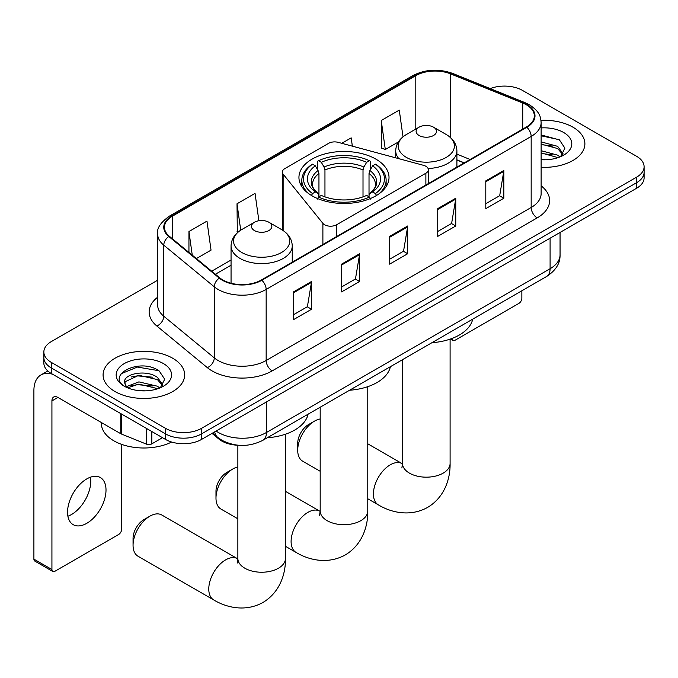 <?xml version="1.0" encoding="UTF-8"?>
<svg xmlns="http://www.w3.org/2000/svg" width="678" height="678" viewBox="0 0 678 678"><rect width="100%" height="100%" fill="white"/><g stroke="black" fill="none" stroke-linecap="round" stroke-linejoin="round"><path stroke-width="1.02" d="M425.877 166.279A8.5 4.907 0 0 0 423.462 165.305L338.212 142.355A8.5 4.907 0 0 0 328.618 143.329L284.828 168.61A8.5 4.907 0 0 0 282.336 172.076A8.5 4.907 0 0 0 283.133 174.153L322.889 223.367A8.5 4.907 0 0 0 336.602 224.765L425.877 173.221A8.5 4.907 0 0 0 428.369 169.746A8.5 4.907 0 0 0 425.877 166.279M375.832 159.093A45.045 26.001 0 0 0 326.745 153.457A45.045 26.001 0 0 0 298.939 177.483A45.045 26.001 0 0 0 312.134 195.866A45.045 26.001 0 0 0 361.213 201.502A45.045 26.001 0 0 0 389.019 177.483A45.045 26.001 0 0 0 375.832 159.093M464.091 162.949L456.904 160.042M238.902 445.285A25.493 14.721 180 0 1 218.841 439.013L212.019 433.386M157.643 280.209L51.325 341.585A25.493 14.721 0 0 0 43.858 351.992L43.858 363.094A25.493 14.721 0 0 0 51.325 373.502L165.5 439.42A25.493 14.721 0 0 0 201.561 439.42L636.634 188.238A25.493 14.721 0 0 0 644.1 177.831L644.1 172.28A25.493 14.721 0 0 1 636.634 182.687A25.493 14.721 0 0 0 644.1 172.28L644.1 166.729A25.493 14.721 0 0 0 636.634 156.321L522.458 90.403A25.493 14.721 0 0 0 490.219 88.589M43.858 351.992A25.493 14.721 0 0 0 51.325 362.399L165.5 428.318A25.493 14.721 0 0 0 201.561 428.318L201.561 433.869L636.634 182.687L201.561 433.869A25.493 14.721 0 0 1 165.5 433.869A25.493 14.721 0 0 0 201.561 433.869L201.561 439.42M51.325 362.399L51.325 367.951L165.5 433.869L51.325 367.951A25.493 14.721 0 0 1 43.858 357.543A25.493 14.721 0 0 0 51.325 367.951L51.325 373.502M572.935 127.176A40.79 23.552 0 0 0 540.985 120.345A40.79 23.552 0 0 1 572.935 127.176A40.79 23.552 0 0 1 584.885 143.829A40.79 23.552 0 0 0 572.935 127.176M172.712 358.238A40.79 23.552 0 0 0 128.261 353.136A40.79 23.552 0 0 0 103.081 374.892A40.79 23.552 0 0 0 115.023 391.545A40.79 23.552 0 0 0 159.483 396.647A40.79 23.552 0 0 0 184.662 374.892A40.79 23.552 0 0 0 172.712 358.238A40.79 23.552 0 0 0 128.261 353.136A40.79 23.552 0 0 0 103.081 374.892A40.79 23.552 0 0 0 115.023 391.545A40.79 23.552 0 0 0 159.483 396.647A40.79 23.552 0 0 0 184.662 374.892A40.79 23.552 0 0 0 172.712 358.238M526.365 104.793A27.196 15.704 180 0 1 534.323 115.896A27.196 15.704 180 0 1 526.365 126.998L261.352 280.006A27.196 15.704 180 0 1 219.841 277.904L169.356 236.275A27.196 15.704 180 0 1 164.44 227.274A27.196 15.704 180 0 1 172.407 216.172L415.8 75.648A27.196 15.704 180 0 1 450.624 73.885L522.73 103.039A27.196 15.704 180 0 1 526.365 104.793M526.84 104.522A27.874 16.094 0 0 0 523.119 102.717L451.014 73.563A27.874 16.094 0 0 0 415.317 75.368L171.924 215.892A27.874 16.094 0 0 0 168.805 236.503L219.291 278.133A27.874 16.094 0 0 0 261.835 280.277L526.84 127.278A27.874 16.094 0 0 0 526.84 104.522M293.498 291.904L293.498 319.66L311.533 309.253L311.533 281.497L293.498 291.904M293.498 314.736L307.388 306.719L311.456 282.421A6.797 3.924 -120 0 0 311.533 281.497M307.261 306.787L311.533 309.253M341.576 264.149L341.576 291.904L359.603 281.497L359.603 253.742L341.576 264.149M341.576 286.98L355.458 278.963L359.535 254.665A6.797 3.924 -120 0 0 359.603 253.742M355.34 279.031L359.603 281.497M485.795 180.882L485.795 208.638L503.83 198.23L503.83 170.475L485.795 180.882M485.795 203.714L499.686 195.696L503.754 171.398A6.797 3.924 -120 0 0 503.83 170.475M499.559 195.764L503.83 198.23M437.725 208.638L437.725 236.393L455.752 225.986L455.752 198.23L437.725 208.638M437.725 231.469L451.607 223.452L455.684 199.154A6.797 3.924 -120 0 0 455.752 198.23M451.489 223.52L455.752 225.986M389.647 236.393L389.647 264.149L407.681 253.742L407.681 225.986L389.647 236.393M389.647 259.225L403.537 251.207L407.605 226.91A6.797 3.924 -120 0 0 407.681 225.986M403.41 251.275L407.681 253.742M541.129 167.313A40.79 23.552 0 0 0 584.885 143.829A40.79 23.552 0 0 1 541.129 167.313M201.561 428.318L636.634 177.136A25.493 14.721 0 0 0 644.1 166.729M196.4 258.581L211.036 250.131L206.968 221.13L188.942 231.537L188.942 252.419M352.357 146.16L351.187 137.863L341.754 143.304M403.012 136.82L399.266 110.107L381.239 120.514L381.528 148.101M258.886 220.731L255.038 193.374L237.012 203.781L237.308 231.368M381.239 120.514L385.307 149.516L398.342 141.99M385.307 149.516L381.239 147.99M238.461 231.8L237.012 231.257M237.012 203.781L240.724 230.189M188.942 231.537L192.255 255.157M541.129 159.525L545.892 159.788M541.129 150.711L557.672 155.16L559.918 156.957M541.129 152.914L558.07 157.635M541.129 141.897L557.672 146.346L563.189 153.965M541.129 144.1L557.672 148.55L562.748 154.542M541.129 159.728A27.705 15.992 0 0 0 563.681 155.135A27.705 15.992 0 0 0 563.681 132.515A27.705 15.992 0 0 0 541.129 127.922M560.57 156.686L564.91 148.16L559.426 139.888L541.129 134.939M541.129 135.795L559.045 139.643M541.129 144.6L552.917 146.117M541.129 153.414L552.917 154.931M452.082 338.424L452.15 338.466A4.246 2.449 120 0 0 453.031 340.415A4.246 2.449 120 0 0 455.15 340.203L518.848 303.422A4.246 2.449 120 0 0 521.857 298.218L521.857 290.786M215.985 498.135L215.985 491.194A15.297 8.831 -60 0 1 226.799 472.456L232.808 468.99A23.798 13.738 120 0 0 215.985 498.135A23.798 13.738 120 0 0 220.909 509.025L237.859 518.806M311.321 195.645L312.533 193.561A40.451 23.357 0 0 1 312.533 164.178L315.312 165.788A36.544 21.094 0 0 0 315.312 191.95L318.058 193.51L318.948 196.79M318.948 195.45L318.948 173.483L318.058 170.517L315.312 165.788M317.329 169.263L317.329 161.398L318.541 160.711A40.451 23.357 0 0 1 369.425 160.711L366.637 162.313A36.544 21.094 0 0 0 321.321 162.313L324.067 167.051L324.957 170.017L324.957 196.883M363.01 196.883L363.01 170.017L363.891 167.051L366.637 162.313M349.594 390.231A46.74 26.984 0 0 0 390.384 366.688M312.533 164.178L311.321 164.873A42.155 24.34 0 0 0 301.829 180.255A42.155 24.34 0 0 0 309.185 193.993M369.425 160.711L370.629 161.398L370.629 169.263M317.329 199.112L318.541 197.027A40.451 23.357 0 0 0 369.425 197.027L370.629 199.112M318.541 197.027L321.321 195.417A36.544 21.094 0 0 0 366.637 195.417L369.425 197.027M315.312 191.95L312.533 193.561M321.321 162.313L318.541 160.711M318.058 170.517A32.688 18.874 0 0 0 318.058 193.51L318.211 193.611C313.567 189.12 311.677 186.077 312.533 184.467A31.442 18.153 0 0 1 318.948 173.483M378.773 193.993A42.155 24.34 0 0 0 386.129 180.255A42.155 24.34 0 0 0 376.637 164.873L375.434 164.178A40.451 23.357 0 0 1 375.434 193.561L376.637 195.645M375.434 193.561L372.646 191.95A36.544 21.094 0 0 0 372.646 165.788L375.434 164.178M372.646 165.788L369.9 170.517L369.018 173.483L369.018 195.45L369.9 193.51L372.646 191.95M369.018 173.483A31.442 18.153 0 0 1 375.426 184.467C376.282 186.086 374.392 189.137 369.747 193.611L369.9 193.51A32.688 18.874 0 0 0 369.9 170.517M369.018 196.79L369.018 195.45M237.859 466.964A23.798 13.738 120 0 0 232.808 468.99L226.799 472.456M297.71 450.251L297.71 443.31A15.297 8.831 -60 0 1 308.524 424.581L314.533 421.106A23.798 13.738 120 0 0 297.71 450.251A23.798 13.738 120 0 0 302.634 461.15L320.186 471.278M428.089 168.5A30.595 17.662 0 0 0 456.904 150.863C456.675 144.058 453.099 138.592 446.183 134.481L433.522 127.176A10.195 5.89 0 0 0 419.097 127.176A10.195 5.89 0 0 0 419.097 135.498A10.195 5.89 0 0 0 433.522 135.498A10.195 5.89 0 0 0 433.522 127.176L446.183 134.481A28.103 16.23 0 0 1 446.183 157.432A28.103 16.23 0 0 1 406.436 157.432A28.103 16.23 0 0 1 406.436 134.481C399.512 138.592 395.935 144.058 395.715 150.863A30.595 17.662 0 0 0 398.876 158.686M431.928 342.704A46.74 26.984 0 0 0 472.71 319.16M320.186 418.979A23.798 13.738 120 0 0 314.533 421.106L308.524 424.581M133.058 545.315L133.058 538.374A15.297 8.831 -60 0 1 143.872 519.645L149.88 516.17A23.798 13.738 120 0 0 133.058 545.315A23.798 13.738 120 0 0 137.981 556.206L213.697 599.92A23.798 13.738 -60 0 1 210.053 580.86A23.798 13.738 -60 0 1 225.596 559.884A23.798 13.738 -60 0 1 237.495 558.706L237.851 558.909M254.445 230.562A10.195 5.89 0 0 0 268.861 230.562A10.195 5.89 0 0 0 268.861 222.24L281.523 229.545A28.103 16.23 0 0 1 281.523 252.496A28.103 16.23 0 0 1 241.775 252.496A28.103 16.23 0 0 1 241.775 229.545C234.859 233.656 231.283 239.122 231.054 245.928A30.595 17.662 0 0 0 240.02 258.42A30.595 17.662 0 0 0 273.361 262.25A30.595 17.662 0 0 0 292.243 245.928C292.023 239.122 288.447 233.656 281.523 229.545L268.861 222.24A10.195 5.89 0 0 0 254.445 222.24A10.195 5.89 0 0 0 254.445 230.562M267.268 437.768A46.74 26.984 0 0 0 308.058 414.216M237.495 558.706L161.779 514.992A23.798 13.738 120 0 0 149.88 516.17L143.872 519.645M90.411 477.21A27.196 15.704 -60 0 1 71.529 514.509A27.196 15.704 -60 0 1 67.902 516.212M86.784 523.314A27.196 15.704 120 0 0 104.548 499.355A27.196 15.704 120 0 0 100.378 477.558A27.196 15.704 120 0 0 86.784 478.905A27.196 15.704 120 0 0 69.012 502.873A27.196 15.704 120 0 0 73.182 524.662A27.196 15.704 120 0 0 86.784 523.314M151.83 431.53L151.83 443.853L162.5 437.691M52.596 374.239A33.993 19.628 -120 0 0 40.943 374.942A33.993 19.628 -120 0 0 33.9 390.503L33.9 559.121L51.926 569.528L51.926 400.91A8.5 4.907 60 0 1 53.689 397.02A8.5 4.907 60 0 1 57.935 397.444L120.769 433.725L120.769 413.597M51.926 569.528A4.246 2.449 120 0 0 52.808 571.478L34.781 561.07A4.246 2.449 -60 0 1 33.9 559.121M52.808 571.478A4.246 2.449 120 0 0 54.935 571.266L118.633 534.493A4.246 2.449 120 0 0 121.633 529.289L121.633 444.37M151.83 443.853A4.246 2.449 180 0 1 146.389 444.124L121.337 433.996A4.246 2.449 180 0 1 120.769 433.725M101.378 422.521L101.378 423.462A42.494 24.535 0 0 0 113.828 440.81A42.494 24.535 0 0 0 171.636 442.039M139.261 390.664L145.668 390.85M126.532 386.596L138.897 381.884L157.449 386.223L159.694 388.019M127.667 387.791L138.897 384.087L157.855 388.697M126.727 387.46L124.735 382.799A19.204 11.085 0 0 0 127.837 387.935M162.966 385.028L157.449 377.409C145.923 368.807 122.201 374.112 124.735 382.799L124.667 381.96M124.786 383.078L125.32 381.646L138.897 375.273L157.449 379.612L162.534 385.604M160.355 387.748L164.695 379.231L159.203 370.959C139.77 356.984 105.226 375.392 125.167 386.68L125.269 386.748M163.457 363.586A27.705 15.992 0 0 0 124.277 363.586A27.705 15.992 0 0 0 124.277 386.206A27.705 15.992 0 0 0 163.457 386.206A27.705 15.992 0 0 0 163.457 363.586M121.116 373.731L137.388 367.061L158.83 370.705M131.278 376.976L137.388 375.866L152.694 377.18M131.278 385.79L137.388 384.68L152.694 385.994M218.841 438.259L218.841 439.013M283.133 174.153L283.133 230.545M322.889 223.367L322.889 244.478M336.602 224.765L336.602 236.563M425.877 173.221L425.877 185.018M216.104 431.03A33.993 19.628 0 0 0 218.384 432.488A33.993 19.628 0 0 0 266.462 432.488L550.095 268.725A33.993 19.628 0 0 0 560.053 254.852C560.308 263.284 555.807 270.505 546.578 276.505L262.937 440.268A17.001 9.814 60 0 0 266.462 432.488L266.462 401.952M550.095 238.198L550.095 268.725A17.001 9.814 60 0 1 546.578 276.505M214.723 431.827A17.001 11.365 129.5 0 0 217.689 437.352L212.528 433.098M636.634 188.238L636.634 177.136M165.5 439.42L165.5 428.318M541.129 185.831A42.494 24.535 180 0 1 537.179 217.901L272.166 370.9A8.5 4.907 60 0 1 266.157 360.493L531.171 207.493A33.993 19.628 0 0 0 541.129 193.611L541.129 122.557A33.993 19.628 180 0 1 531.171 136.439A8.5 4.907 -120 0 0 526.84 127.278M272.166 370.9A42.494 24.535 180 0 1 212.078 370.9A42.494 24.535 180 0 1 207.315 367.629L156.83 325.999A42.494 24.535 180 0 1 157.643 297.21M218.087 360.493A33.993 19.628 0 0 0 266.157 360.493L266.157 289.438A33.993 19.628 180 0 1 214.273 286.819L163.788 245.19A33.993 19.628 180 0 1 157.643 233.935L157.643 304.99A33.993 19.628 0 0 0 163.788 316.245L214.273 357.874A33.993 19.628 0 0 0 218.087 360.493M541.129 122.557C540.578 116.718 540.035 111.862 529.408 104.793L524.942 102.624A8.5 3.983 112 0 0 523.119 102.717M524.942 102.624L452.836 73.478C438.759 68.495 425.403 69.215 412.749 75.639A8.5 4.907 60 0 1 415.317 75.368M171.924 215.892A8.5 4.907 -120 0 0 169.356 216.163C160.533 222.503 156.635 228.427 157.643 233.935M168.805 236.503A8.5 5.687 129.5 0 0 163.788 245.19L163.788 316.245A8.5 5.687 -50.5 0 1 156.83 325.999M452.836 73.478A8.5 3.983 112 0 0 451.014 73.563M219.291 278.133A8.5 5.687 129.5 0 0 214.273 286.819L214.273 357.874A8.5 5.687 -50.5 0 1 207.315 367.629M261.835 280.277A8.5 4.907 60 0 1 266.157 289.438L531.171 136.439L531.171 207.493A8.5 4.907 60 0 0 537.179 217.901M172.407 216.172L172.407 238.792M522.73 103.039L522.73 129.1M450.624 73.885L450.624 137.693M470.108 159.483L456.904 154.143M415.8 75.648L415.8 129.074M231.054 260.021L211.706 271.192M389.647 237.275L407.605 226.91M437.725 209.519L455.684 199.154M485.795 181.763L503.754 171.398M341.576 265.03L359.535 254.665M293.498 292.786L311.456 282.421M367.773 386.672L367.773 510.966A23.798 13.738 180 0 1 360.806 520.679A23.798 13.738 180 0 1 327.152 520.679A23.798 13.738 180 0 1 320.186 510.966L319.541 515.526M367.773 510.966C368.086 526.586 362.035 544.942 345.314 554.918C328.33 564.401 309.405 560.477 296.023 552.392A23.798 13.738 -60 0 1 292.379 533.323A23.798 13.738 -60 0 1 307.922 512.356A23.798 13.738 -60 0 1 319.821 511.178L320.177 511.382M363.01 170.017A31.442 18.153 0 0 0 324.957 170.017M363.891 167.051A32.688 18.874 0 0 0 324.067 167.051M450.099 339.144L450.099 463.438A23.798 13.738 180 0 1 443.132 473.151A23.798 13.738 180 0 1 409.478 473.151A23.798 13.738 180 0 1 402.512 463.438L401.876 467.998M450.099 463.438C450.412 479.049 444.361 497.415 427.64 507.39C410.656 516.873 391.731 512.941 378.349 504.864A23.798 13.738 -60 0 1 374.705 485.795A23.798 13.738 -60 0 1 390.248 464.828A23.798 13.738 -60 0 1 402.147 463.642L402.512 463.845M285.446 434.2L285.446 558.503A23.798 13.738 180 0 1 278.48 568.215A23.798 13.738 180 0 1 244.826 568.215A23.798 13.738 180 0 1 237.859 558.503L237.215 563.062M51.926 400.91L57.935 397.444M121.337 413.927L121.337 433.996M146.389 444.124L146.389 428.386M282.336 172.076L282.336 230.037M428.369 169.746L428.369 183.577M262.937 440.268C249.258 447.141 235.58 447.141 221.909 440.268L217.689 437.352M560.053 254.852L560.053 232.452M412.749 75.639L169.356 216.163M231.054 265.2L215.401 274.243M464.277 162.839L456.904 159.855M453.031 340.415L450.556 338.983M296.023 552.392L285.446 546.282M301.829 186.645L301.829 180.255M386.129 186.645L386.129 180.255M319.821 511.178L285.446 491.33M320.186 407.215L320.186 510.966M378.349 504.864L367.773 498.754M456.904 167.102L456.904 150.863M395.715 157.83L395.715 150.863M419.097 127.176L406.436 134.481M402.147 463.642L367.773 443.802M402.512 359.687L402.512 463.438M285.446 558.503C285.76 574.113 279.7 592.479 262.988 602.445C246.004 611.937 227.079 608.005 213.697 599.92M292.243 262.166L292.243 245.928M231.054 283.243L231.054 245.928M254.445 222.24L241.775 229.545M237.859 445.251L237.859 558.503M40.943 374.942L47.816 370.976"/></g></svg>
